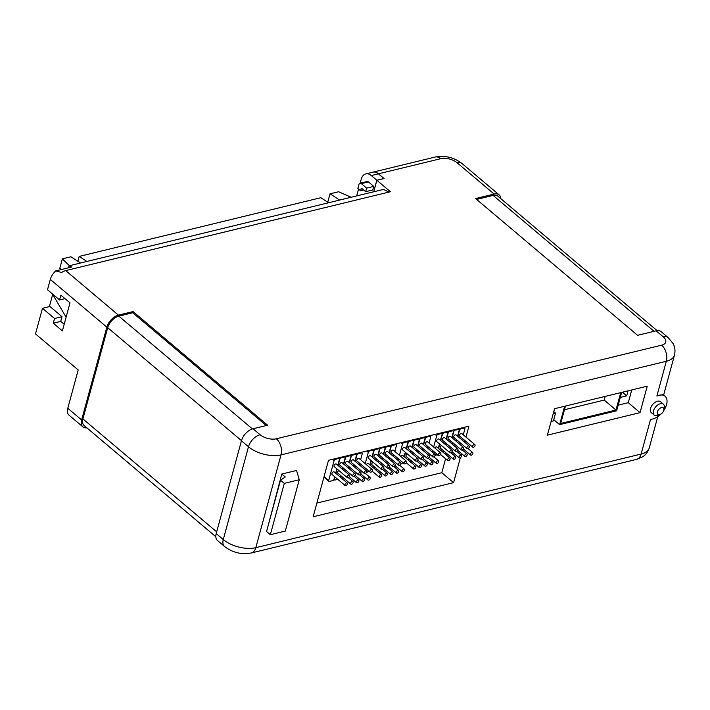 <?xml version="1.0" encoding="UTF-8"?>
<svg xmlns="http://www.w3.org/2000/svg" width="710" height="710" viewBox="0 0 710 710"><rect width="100%" height="100%" fill="white"/><g stroke="black" fill="none" stroke-linecap="round" stroke-linejoin="round"><path stroke-width="1.06" d="M371.277 175.556A11.866 7.535 -103.7 0 0 365.792 173.906L372.919 172.175A11.866 7.535 76.3 0 1 378.403 173.826L371.277 175.556L376.815 180.233L373.673 191.789M365.792 173.906A11.866 7.535 -103.7 0 0 361.23 179.213L360.139 183.224M358.55 189.073L356.695 195.916M360.502 190.715L360.928 189.135A1.42 0.905 76.3 0 1 361.479 188.505A1.42 0.905 76.3 0 1 362.135 188.7L365.668 191.682L372.794 189.952L373.762 186.402L368.463 181.92A2.849 1.81 -103.7 0 0 367.141 181.52L360.014 183.26A2.849 1.81 -103.7 0 0 358.923 184.529L357.849 188.478L360.502 190.715L363.627 189.96M376.815 180.233L383.941 178.503L378.403 173.826M365.668 191.682L366.635 188.132L361.337 183.65A2.849 1.81 -103.7 0 0 360.014 183.26M366.635 188.132L373.762 186.402M345.832 485.649A1.66 0.967 130.2 0 0 347.261 484.433A1.66 0.967 130.2 0 0 347.279 482.995A1.66 0.967 130.2 0 0 346.578 482.88A1.66 0.967 130.2 0 0 345.149 484.096A1.66 0.967 130.2 0 0 345.131 485.534A1.66 0.967 130.2 0 0 345.832 485.649M347.279 482.995L334.206 471.955A1.66 0.967 130.2 0 0 333.505 471.839A1.66 0.967 130.2 0 0 332.076 473.055A1.66 0.967 130.2 0 0 332.058 474.493L345.131 485.534M347.971 477.75A1.66 0.967 130.2 0 0 349.4 476.543A1.66 0.967 130.2 0 0 349.418 475.097A1.66 0.967 130.2 0 0 348.716 474.99A1.66 0.967 130.2 0 0 347.288 476.197A1.66 0.967 130.2 0 0 347.27 477.635A1.66 0.967 130.2 0 0 347.971 477.75M349.418 475.097L336.336 464.056A1.66 0.967 130.2 0 0 335.644 463.949A1.66 0.967 130.2 0 0 334.215 465.156A1.66 0.967 130.2 0 0 334.197 466.594L347.27 477.635M351.53 484.264A1.66 0.967 130.2 0 0 352.959 483.048A1.66 0.967 130.2 0 0 352.976 481.611A1.66 0.967 130.2 0 0 352.284 481.495A1.66 0.967 130.2 0 0 350.855 482.711A1.66 0.967 130.2 0 0 350.838 484.149A1.66 0.967 130.2 0 0 351.53 484.264M353.669 476.366A1.66 0.967 130.2 0 0 355.098 475.15A1.66 0.967 130.2 0 0 355.115 473.712A1.66 0.967 130.2 0 0 354.423 473.605A1.66 0.967 130.2 0 0 352.994 474.812A1.66 0.967 130.2 0 0 352.976 476.25A1.66 0.967 130.2 0 0 353.669 476.366M355.115 473.712L342.042 462.672A1.66 0.967 130.2 0 0 341.35 462.556A1.66 0.967 130.2 0 0 339.921 463.772A1.66 0.967 130.2 0 0 339.895 465.21L352.976 476.25M357.236 482.88A1.66 0.967 130.2 0 0 358.665 481.664A1.66 0.967 130.2 0 0 358.683 480.226A1.66 0.967 130.2 0 0 357.982 480.111A1.66 0.967 130.2 0 0 356.553 481.327A1.66 0.967 130.2 0 0 356.535 482.764A1.66 0.967 130.2 0 0 357.236 482.88M359.375 474.981A1.66 0.967 130.2 0 0 360.804 473.765A1.66 0.967 130.2 0 0 360.822 472.328A1.66 0.967 130.2 0 0 360.121 472.212A1.66 0.967 130.2 0 0 358.692 473.428A1.66 0.967 130.2 0 0 358.674 474.866A1.66 0.967 130.2 0 0 359.375 474.981M360.822 472.328L347.749 461.287A1.66 0.967 130.2 0 0 347.048 461.172A1.66 0.967 130.2 0 0 345.619 462.387A1.66 0.967 130.2 0 0 345.601 463.825L358.674 474.866M362.934 481.486A1.66 0.967 130.2 0 0 364.363 480.279A1.66 0.967 130.2 0 0 364.381 478.842A1.66 0.967 130.2 0 0 363.689 478.726A1.66 0.967 130.2 0 0 362.26 479.933A1.66 0.967 130.2 0 0 362.242 481.38A1.66 0.967 130.2 0 0 362.934 481.486M365.073 473.597A1.66 0.967 130.2 0 0 366.502 472.381A1.66 0.967 130.2 0 0 366.52 470.943A1.66 0.967 130.2 0 0 365.827 470.828A1.66 0.967 130.2 0 0 364.399 472.043A1.66 0.967 130.2 0 0 364.381 473.481A1.66 0.967 130.2 0 0 365.073 473.597M366.52 470.943L353.447 459.903A1.66 0.967 130.2 0 0 352.755 459.787A1.66 0.967 130.2 0 0 351.326 461.003A1.66 0.967 130.2 0 0 351.308 462.441L364.381 473.481M368.641 480.102A1.66 0.967 130.2 0 0 370.07 478.895A1.66 0.967 130.2 0 0 370.087 477.457A1.66 0.967 130.2 0 0 369.395 477.342A1.66 0.967 130.2 0 0 367.966 478.549A1.66 0.967 130.2 0 0 367.949 479.995A1.66 0.967 130.2 0 0 368.641 480.102M370.78 472.212A1.66 0.967 130.2 0 0 372.209 470.996A1.66 0.967 130.2 0 0 372.226 469.559A1.66 0.967 130.2 0 0 371.525 469.443A1.66 0.967 130.2 0 0 370.105 470.659A1.66 0.967 130.2 0 0 370.079 472.097A1.66 0.967 130.2 0 0 370.78 472.212M372.226 469.559L359.154 458.518A1.66 0.967 130.2 0 0 358.452 458.403A1.66 0.967 130.2 0 0 357.023 459.618A1.66 0.967 130.2 0 0 357.006 461.056L370.079 472.097M380.045 477.333A1.66 0.967 130.2 0 0 381.474 476.126A1.66 0.967 130.2 0 0 381.492 474.679A1.66 0.967 130.2 0 0 380.8 474.573A1.66 0.967 130.2 0 0 379.371 475.78A1.66 0.967 130.2 0 0 379.353 477.218A1.66 0.967 130.2 0 0 380.045 477.333M381.492 474.679L368.419 463.639A1.66 0.967 130.2 0 0 367.718 463.532A1.66 0.967 130.2 0 0 366.369 464.615M382.184 469.434A1.66 0.967 130.2 0 0 383.613 468.227A1.66 0.967 130.2 0 0 383.631 466.79A1.66 0.967 130.2 0 0 382.938 466.674A1.66 0.967 130.2 0 0 381.51 467.881A1.66 0.967 130.2 0 0 381.492 469.328A1.66 0.967 130.2 0 0 382.184 469.434M383.631 466.79L370.558 455.749A1.66 0.967 130.2 0 0 369.857 455.634A1.66 0.967 130.2 0 0 368.428 456.841A1.66 0.967 130.2 0 0 368.41 458.287L381.492 469.328M385.752 475.948A1.66 0.967 130.2 0 0 387.181 474.733A1.66 0.967 130.2 0 0 387.198 473.295A1.66 0.967 130.2 0 0 386.497 473.188A1.66 0.967 130.2 0 0 385.068 474.395A1.66 0.967 130.2 0 0 385.051 475.833A1.66 0.967 130.2 0 0 385.752 475.948M387.891 468.05A1.66 0.967 130.2 0 0 389.32 466.843A1.66 0.967 130.2 0 0 389.337 465.405A1.66 0.967 130.2 0 0 388.636 465.29A1.66 0.967 130.2 0 0 387.207 466.497A1.66 0.967 130.2 0 0 387.19 467.943A1.66 0.967 130.2 0 0 387.891 468.05M389.337 465.405L376.256 454.364A1.66 0.967 130.2 0 0 375.563 454.249A1.66 0.967 130.2 0 0 374.135 455.456A1.66 0.967 130.2 0 0 374.117 456.903L387.19 467.943M391.45 474.564A1.66 0.967 130.2 0 0 392.878 473.348A1.66 0.967 130.2 0 0 392.896 471.91A1.66 0.967 130.2 0 0 392.204 471.795A1.66 0.967 130.2 0 0 390.775 473.011A1.66 0.967 130.2 0 0 390.757 474.449A1.66 0.967 130.2 0 0 391.45 474.564M393.589 466.665A1.66 0.967 130.2 0 0 395.017 465.458A1.66 0.967 130.2 0 0 395.035 464.012A1.66 0.967 130.2 0 0 394.343 463.905A1.66 0.967 130.2 0 0 392.914 465.112A1.66 0.967 130.2 0 0 392.896 466.55A1.66 0.967 130.2 0 0 393.589 466.665M395.035 464.012L381.962 452.971A1.66 0.967 130.2 0 0 381.261 452.865A1.66 0.967 130.2 0 0 379.832 454.072A1.66 0.967 130.2 0 0 379.814 455.509L392.896 466.55M397.156 473.179A1.66 0.967 130.2 0 0 398.585 471.964A1.66 0.967 130.2 0 0 398.603 470.526A1.66 0.967 130.2 0 0 397.902 470.41A1.66 0.967 130.2 0 0 396.473 471.626A1.66 0.967 130.2 0 0 396.455 473.064A1.66 0.967 130.2 0 0 397.156 473.179M399.295 465.281A1.66 0.967 130.2 0 0 400.724 464.074A1.66 0.967 130.2 0 0 400.742 462.627A1.66 0.967 130.2 0 0 400.041 462.521A1.66 0.967 130.2 0 0 398.612 463.728A1.66 0.967 130.2 0 0 398.594 465.165A1.66 0.967 130.2 0 0 399.295 465.281M400.742 462.627L387.66 451.587A1.66 0.967 130.2 0 0 386.968 451.48A1.66 0.967 130.2 0 0 385.539 452.687A1.66 0.967 130.2 0 0 385.521 454.125L398.594 465.165M402.854 471.795A1.66 0.967 130.2 0 0 404.283 470.579A1.66 0.967 130.2 0 0 404.301 469.141A1.66 0.967 130.2 0 0 403.608 469.026A1.66 0.967 130.2 0 0 402.18 470.242A1.66 0.967 130.2 0 0 402.162 471.68A1.66 0.967 130.2 0 0 402.854 471.795M404.993 463.896A1.66 0.967 130.2 0 0 406.422 462.68A1.66 0.967 130.2 0 0 406.439 461.243A1.66 0.967 130.2 0 0 405.747 461.127A1.66 0.967 130.2 0 0 404.318 462.343A1.66 0.967 130.2 0 0 404.301 463.781A1.66 0.967 130.2 0 0 404.993 463.896M406.439 461.243L393.367 450.202A1.66 0.967 130.2 0 0 392.674 450.087A1.66 0.967 130.2 0 0 391.245 451.303A1.66 0.967 130.2 0 0 391.219 452.74L404.301 463.781M414.258 469.017A1.66 0.967 130.2 0 0 415.687 467.81A1.66 0.967 130.2 0 0 415.705 466.372A1.66 0.967 130.2 0 0 415.013 466.257A1.66 0.967 130.2 0 0 413.584 467.464A1.66 0.967 130.2 0 0 413.566 468.911A1.66 0.967 130.2 0 0 414.258 469.017M415.705 466.372L402.632 455.332A1.66 0.967 130.2 0 0 401.94 455.216A1.66 0.967 130.2 0 0 400.582 456.299M416.397 461.127A1.66 0.967 130.2 0 0 417.826 459.911A1.66 0.967 130.2 0 0 417.844 458.474A1.66 0.967 130.2 0 0 417.152 458.358A1.66 0.967 130.2 0 0 415.723 459.574A1.66 0.967 130.2 0 0 415.705 461.012A1.66 0.967 130.2 0 0 416.397 461.127M417.844 458.474L404.771 447.433A1.66 0.967 130.2 0 0 404.079 447.318A1.66 0.967 130.2 0 0 402.65 448.534A1.66 0.967 130.2 0 0 402.632 449.971L415.705 461.012M419.965 467.633A1.66 0.967 130.2 0 0 421.394 466.426A1.66 0.967 130.2 0 0 421.412 464.988A1.66 0.967 130.2 0 0 420.719 464.872A1.66 0.967 130.2 0 0 419.29 466.079A1.66 0.967 130.2 0 0 419.264 467.526A1.66 0.967 130.2 0 0 419.965 467.633M422.104 459.743A1.66 0.967 130.2 0 0 423.533 458.527A1.66 0.967 130.2 0 0 423.55 457.089A1.66 0.967 130.2 0 0 422.849 456.974A1.66 0.967 130.2 0 0 421.42 458.19A1.66 0.967 130.2 0 0 421.403 459.627A1.66 0.967 130.2 0 0 422.104 459.743M423.55 457.089L410.478 446.049A1.66 0.967 130.2 0 0 409.776 445.933A1.66 0.967 130.2 0 0 408.348 447.149A1.66 0.967 130.2 0 0 408.33 448.587L421.403 459.627M425.663 466.248A1.66 0.967 130.2 0 0 427.092 465.041A1.66 0.967 130.2 0 0 427.118 463.594A1.66 0.967 130.2 0 0 426.417 463.488A1.66 0.967 130.2 0 0 424.988 464.695A1.66 0.967 130.2 0 0 424.97 466.133A1.66 0.967 130.2 0 0 425.663 466.248M427.802 458.358A1.66 0.967 130.2 0 0 429.23 457.142A1.66 0.967 130.2 0 0 429.248 455.705A1.66 0.967 130.2 0 0 428.556 455.589A1.66 0.967 130.2 0 0 427.127 456.805A1.66 0.967 130.2 0 0 427.109 458.243A1.66 0.967 130.2 0 0 427.802 458.358M429.248 455.705L416.175 444.664A1.66 0.967 130.2 0 0 415.483 444.549A1.66 0.967 130.2 0 0 414.054 445.756A1.66 0.967 130.2 0 0 414.036 447.202L427.109 458.243M431.369 464.864A1.66 0.967 130.2 0 0 432.798 463.657A1.66 0.967 130.2 0 0 432.816 462.21A1.66 0.967 130.2 0 0 432.124 462.103A1.66 0.967 130.2 0 0 430.695 463.31A1.66 0.967 130.2 0 0 430.677 464.748A1.66 0.967 130.2 0 0 431.369 464.864M433.508 456.965A1.66 0.967 130.2 0 0 434.937 455.758A1.66 0.967 130.2 0 0 434.955 454.32A1.66 0.967 130.2 0 0 434.263 454.205A1.66 0.967 130.2 0 0 432.834 455.412A1.66 0.967 130.2 0 0 432.816 456.858A1.66 0.967 130.2 0 0 433.508 456.965M434.955 454.32L421.882 443.28A1.66 0.967 130.2 0 0 421.181 443.164A1.66 0.967 130.2 0 0 419.752 444.371A1.66 0.967 130.2 0 0 419.734 445.818L432.816 456.858M437.076 463.479A1.66 0.967 130.2 0 0 438.505 462.263A1.66 0.967 130.2 0 0 438.523 460.825A1.66 0.967 130.2 0 0 437.821 460.71A1.66 0.967 130.2 0 0 436.393 461.926A1.66 0.967 130.2 0 0 436.375 463.364A1.66 0.967 130.2 0 0 437.076 463.479M439.215 455.58A1.66 0.967 130.2 0 0 440.635 454.373A1.66 0.967 130.2 0 0 440.661 452.936A1.66 0.967 130.2 0 0 439.96 452.82A1.66 0.967 130.2 0 0 438.531 454.027A1.66 0.967 130.2 0 0 438.514 455.474A1.66 0.967 130.2 0 0 439.215 455.58M440.661 452.936L427.58 441.895A1.66 0.967 130.2 0 0 426.887 441.78A1.66 0.967 130.2 0 0 425.459 442.987A1.66 0.967 130.2 0 0 425.441 444.433L438.514 455.474M448.48 460.71A1.66 0.967 130.2 0 0 449.909 459.494A1.66 0.967 130.2 0 0 449.927 458.056A1.66 0.967 130.2 0 0 449.226 457.941A1.66 0.967 130.2 0 0 447.797 459.157A1.66 0.967 130.2 0 0 447.779 460.595A1.66 0.967 130.2 0 0 448.48 460.71M449.927 458.056L436.845 447.016A1.66 0.967 130.2 0 0 436.153 446.901A1.66 0.967 130.2 0 0 434.804 447.983M450.619 452.811A1.66 0.967 130.2 0 0 452.048 451.604A1.66 0.967 130.2 0 0 452.066 450.158A1.66 0.967 130.2 0 0 451.365 450.051A1.66 0.967 130.2 0 0 449.936 451.258A1.66 0.967 130.2 0 0 449.918 452.696A1.66 0.967 130.2 0 0 450.619 452.811M452.066 450.158L438.984 439.117A1.66 0.967 130.2 0 0 438.292 439.011A1.66 0.967 130.2 0 0 436.863 440.218A1.66 0.967 130.2 0 0 436.845 441.655L449.918 452.696M454.178 459.326A1.66 0.967 130.2 0 0 455.607 458.11A1.66 0.967 130.2 0 0 455.625 456.672A1.66 0.967 130.2 0 0 454.933 456.557A1.66 0.967 130.2 0 0 453.504 457.772A1.66 0.967 130.2 0 0 453.486 459.21A1.66 0.967 130.2 0 0 454.178 459.326M456.317 451.427A1.66 0.967 130.2 0 0 457.746 450.211A1.66 0.967 130.2 0 0 457.764 448.773A1.66 0.967 130.2 0 0 457.071 448.658A1.66 0.967 130.2 0 0 455.642 449.874A1.66 0.967 130.2 0 0 455.625 451.311A1.66 0.967 130.2 0 0 456.317 451.427M457.764 448.773L444.691 437.733A1.66 0.967 130.2 0 0 443.998 437.617A1.66 0.967 130.2 0 0 442.57 438.833A1.66 0.967 130.2 0 0 442.543 440.271L455.625 451.311M459.885 457.932A1.66 0.967 130.2 0 0 461.314 456.725A1.66 0.967 130.2 0 0 461.331 455.287A1.66 0.967 130.2 0 0 460.63 455.172A1.66 0.967 130.2 0 0 459.201 456.388A1.66 0.967 130.2 0 0 459.184 457.826A1.66 0.967 130.2 0 0 459.885 457.932M462.024 450.042A1.66 0.967 130.2 0 0 463.453 448.827A1.66 0.967 130.2 0 0 463.47 447.389A1.66 0.967 130.2 0 0 462.769 447.273A1.66 0.967 130.2 0 0 461.34 448.489A1.66 0.967 130.2 0 0 461.322 449.927A1.66 0.967 130.2 0 0 462.024 450.042M463.47 447.389L450.397 436.348A1.66 0.967 130.2 0 0 449.696 436.233A1.66 0.967 130.2 0 0 448.267 437.449A1.66 0.967 130.2 0 0 448.25 438.886L461.322 449.927M465.582 456.548A1.66 0.967 130.2 0 0 467.011 455.341A1.66 0.967 130.2 0 0 467.029 453.903A1.66 0.967 130.2 0 0 466.337 453.788A1.66 0.967 130.2 0 0 464.908 454.995A1.66 0.967 130.2 0 0 464.89 456.441A1.66 0.967 130.2 0 0 465.582 456.548M467.721 448.658A1.66 0.967 130.2 0 0 469.15 447.442A1.66 0.967 130.2 0 0 469.168 446.004A1.66 0.967 130.2 0 0 468.476 445.889A1.66 0.967 130.2 0 0 467.047 447.105A1.66 0.967 130.2 0 0 467.029 448.542A1.66 0.967 130.2 0 0 467.721 448.658M469.168 446.004L456.095 434.964A1.66 0.967 130.2 0 0 455.403 434.848A1.66 0.967 130.2 0 0 453.974 436.064A1.66 0.967 130.2 0 0 453.956 437.502L467.029 448.542M471.289 455.163A1.66 0.967 130.2 0 0 472.718 453.956A1.66 0.967 130.2 0 0 472.736 452.518A1.66 0.967 130.2 0 0 472.043 452.403A1.66 0.967 130.2 0 0 470.615 453.61A1.66 0.967 130.2 0 0 470.588 455.057A1.66 0.967 130.2 0 0 471.289 455.163M473.428 447.273A1.66 0.967 130.2 0 0 474.857 446.058A1.66 0.967 130.2 0 0 474.875 444.62A1.66 0.967 130.2 0 0 474.173 444.504A1.66 0.967 130.2 0 0 472.745 445.72A1.66 0.967 130.2 0 0 472.727 447.158A1.66 0.967 130.2 0 0 473.428 447.273M474.875 444.62L461.802 433.579A1.66 0.967 130.2 0 0 461.101 433.464A1.66 0.967 130.2 0 0 459.672 434.68A1.66 0.967 130.2 0 0 459.654 436.117L472.727 447.158M663.717 410.549A14.289 8.334 130.2 0 0 665.057 396.233A14.289 8.334 130.2 0 0 659.066 395.257A14.289 8.334 130.2 0 0 656.883 396.011L666.326 361.266L281.036 454.87L255.822 547.667L641.112 454.063L650.555 419.317A14.289 8.334 130.2 0 0 652.605 419.033A14.289 8.334 130.2 0 0 660.54 414.312M665.057 396.233L663.131 394.6L656.883 396.011M659.599 414.675A4.269 2.494 130.2 0 0 660.016 414.551A4.269 2.494 130.2 0 0 663.85 410.007A4.269 2.494 130.2 0 0 661.534 407.567A4.269 2.494 130.2 0 0 657.362 411.898A4.269 2.494 130.2 0 0 659.599 414.675M660.016 414.551L657.886 415.341A7.118 4.153 -49.8 0 1 657.194 415.554A7.118 4.153 -49.8 0 1 654.212 415.066A7.118 4.153 -49.8 0 1 654.283 408.898A7.118 4.153 -49.8 0 1 660.406 403.706A7.118 4.153 -49.8 0 1 663.397 404.194A7.118 4.153 -49.8 0 1 664.276 407.771L663.85 410.007M654.212 415.066L651.265 412.581A7.118 4.153 -49.8 0 1 651.345 406.413A7.118 4.153 -49.8 0 1 657.469 401.221A7.118 4.153 -49.8 0 1 660.451 401.7L663.397 404.194M334.712 476.729L334.046 479.17A1.42 0.834 -49.8 0 1 332.653 480.617L329.449 481.398A1.42 0.834 -49.8 0 1 328.845 481.3A1.42 0.834 -49.8 0 1 328.695 480.475L334.064 460.728A1.42 0.834 -49.8 0 1 335.457 459.281L338.661 458.5A1.42 0.834 -49.8 0 1 339.256 458.598A1.42 0.834 -49.8 0 1 339.407 459.423L337.809 465.298M336.851 468.84L335.67 473.197M338.084 465.529L339.762 459.343A1.42 0.834 -49.8 0 1 341.155 457.897L344.368 457.116A1.42 0.834 -49.8 0 1 344.962 457.213A1.42 0.834 -49.8 0 1 345.113 458.039L343.516 463.914M337.818 479.356L335.147 480.013A1.42 0.834 -49.8 0 1 334.552 479.916A1.42 0.834 -49.8 0 1 334.401 479.081L334.978 476.96M335.936 473.419L337.126 469.07M342.557 467.455L342.149 468.964M340.409 475.345L340.001 476.854M338.901 470.57A1.66 0.967 130.2 0 0 337.694 471.839A1.66 0.967 130.2 0 0 337.765 473.108L350.838 484.149M343.782 464.145L345.468 457.959A1.42 0.834 -49.8 0 1 346.862 456.512L350.065 455.731A1.42 0.834 -49.8 0 1 350.66 455.829A1.42 0.834 -49.8 0 1 350.811 456.654L349.214 462.529M340.267 477.076L340.685 475.576M342.415 469.186L342.823 467.686M343.525 477.972L341.821 478.389M348.255 466.071L347.847 467.57M344.598 469.186A1.66 0.967 130.2 0 0 343.56 470.153M349.489 462.76L351.166 456.566A1.42 0.834 -49.8 0 1 352.559 455.128L355.772 454.347A1.42 0.834 -49.8 0 1 356.367 454.444A1.42 0.834 -49.8 0 1 356.518 455.27L354.92 461.145M348.122 467.801L348.53 466.292M353.962 464.686L353.553 466.186M350.305 467.801A1.66 0.967 130.2 0 0 349.258 468.769M355.195 461.376L356.873 455.181A1.42 0.834 -49.8 0 1 358.266 453.743L361.47 452.962A1.42 0.834 -49.8 0 1 362.064 453.06A1.42 0.834 -49.8 0 1 362.215 453.885L360.627 459.76M353.82 466.417L354.228 464.908M359.659 463.293L359.251 464.801M356.012 466.408A1.66 0.967 130.2 0 0 354.964 467.384M365.224 463.648L368.277 452.412A1.42 0.834 -49.8 0 1 369.67 450.965L372.874 450.193A1.42 0.834 -49.8 0 1 373.478 450.282A1.42 0.834 -49.8 0 1 373.629 451.116L372.031 456.991M363.857 468.689L364.265 467.18M368.33 470.615L368.259 470.854A1.42 0.834 -49.8 0 1 366.866 472.301L366.502 472.39M371.064 460.524L369.883 464.881M372.297 457.213L373.984 451.027A1.42 0.834 -49.8 0 1 375.368 449.581L378.581 448.8A1.42 0.834 -49.8 0 1 379.175 448.897A1.42 0.834 -49.8 0 1 379.326 449.732L377.729 455.607M370.158 465.112L371.339 460.754M369.555 471.653L369.36 471.697A1.42 0.834 -49.8 0 1 368.765 471.6A1.42 0.834 -49.8 0 1 368.596 470.845M376.77 459.139L376.362 460.648M374.623 467.029L374.214 468.538M373.114 462.254A1.66 0.967 130.2 0 0 371.907 463.523A1.66 0.967 130.2 0 0 371.978 464.793L385.051 475.833M378.004 455.829L379.681 449.643A1.42 0.834 -49.8 0 1 381.075 448.196L384.279 447.415A1.42 0.834 -49.8 0 1 384.882 447.513A1.42 0.834 -49.8 0 1 385.033 448.347L383.435 454.214M374.489 468.769L374.898 467.26M376.628 460.879L377.037 459.37M377.738 469.665L376.034 470.073M382.477 457.755L382.06 459.263M378.82 460.87A1.66 0.967 130.2 0 0 377.773 461.837M383.702 454.444L385.388 448.258A1.42 0.834 -49.8 0 1 386.781 446.812L389.985 446.031A1.42 0.834 -49.8 0 1 390.58 446.128A1.42 0.834 -49.8 0 1 390.731 446.954L389.133 452.829M382.335 459.494L382.743 457.985M388.175 456.37L387.767 457.879M384.518 459.485A1.66 0.967 130.2 0 0 383.48 460.453M389.408 453.06L391.086 446.874A1.42 0.834 -49.8 0 1 392.479 445.427L395.692 444.646A1.42 0.834 -49.8 0 1 396.286 444.744A1.42 0.834 -49.8 0 1 396.437 445.569L394.84 451.445M388.033 458.101L388.45 456.601M393.881 454.986L393.464 456.495M390.225 458.101A1.66 0.967 130.2 0 0 389.178 459.068M399.446 455.332L402.49 444.096A1.42 0.834 -49.8 0 1 403.883 442.658L407.096 441.877A1.42 0.834 -49.8 0 1 407.691 441.975A1.42 0.834 -49.8 0 1 407.842 442.8L406.244 448.676M398.07 460.382L398.479 458.873M402.543 462.299L402.472 462.547A1.42 0.834 -49.8 0 1 401.088 463.994L400.715 464.083M405.286 452.217L404.096 456.566M406.519 448.906L408.197 442.712A1.42 0.834 -49.8 0 1 409.59 441.274L412.794 440.493A1.42 0.834 -49.8 0 1 413.389 440.59A1.42 0.834 -49.8 0 1 413.539 441.416L411.951 447.291M404.372 456.796L405.552 452.439M403.768 463.337L403.582 463.381A1.42 0.834 -49.8 0 1 402.987 463.284A1.42 0.834 -49.8 0 1 402.818 462.529M410.983 450.823L410.575 452.332M408.845 458.722L408.436 460.222M407.336 453.938A1.66 0.967 130.2 0 0 406.129 455.208A1.66 0.967 130.2 0 0 406.191 456.486L419.264 467.526M412.217 447.522L413.903 441.327A1.42 0.834 -49.8 0 1 415.288 439.88L418.501 439.108A1.42 0.834 -49.8 0 1 419.095 439.206A1.42 0.834 -49.8 0 1 419.246 440.031L417.649 445.907M408.703 460.453L409.111 458.944M410.85 452.563L411.259 451.054M411.96 461.349L410.256 461.766M416.69 449.439L416.282 450.948M413.034 452.554A1.66 0.967 130.2 0 0 411.986 453.53M417.924 446.137L419.601 439.943A1.42 0.834 -49.8 0 1 420.995 438.496L424.198 437.724A1.42 0.834 -49.8 0 1 424.802 437.813A1.42 0.834 -49.8 0 1 424.953 438.647L423.355 444.522M416.548 451.178L416.956 449.67M422.388 448.054L421.98 449.563M418.74 451.169A1.66 0.967 130.2 0 0 417.693 452.146M423.621 444.744L425.308 438.558A1.42 0.834 -49.8 0 1 426.692 437.111L429.905 436.33A1.42 0.834 -49.8 0 1 430.5 436.428A1.42 0.834 -49.8 0 1 430.65 437.262L429.053 443.138M422.255 449.794L422.663 448.285M428.094 446.67L427.686 448.179M424.438 449.785A1.66 0.967 130.2 0 0 423.391 450.752M433.659 447.025L436.712 435.789A1.42 0.834 -49.8 0 1 438.105 434.342L441.309 433.561A1.42 0.834 -49.8 0 1 441.904 433.659A1.42 0.834 -49.8 0 1 442.055 434.484L440.457 440.36M432.283 452.066L432.701 450.557M436.756 453.992L436.694 454.231A1.42 0.834 -49.8 0 1 435.301 455.678L434.928 455.767M439.499 443.901L438.318 448.25M440.733 440.59L442.41 434.405A1.42 0.834 -49.8 0 1 443.803 432.958L447.016 432.177A1.42 0.834 -49.8 0 1 447.611 432.275A1.42 0.834 -49.8 0 1 447.761 433.1L446.164 438.975M438.585 448.48L439.774 444.132M437.99 455.021L437.795 455.074A1.42 0.834 -49.8 0 1 437.2 454.977A1.42 0.834 -49.8 0 1 437.032 454.214M445.205 442.516L444.788 444.025M443.058 450.406L442.649 451.915M441.549 445.631A1.66 0.967 130.2 0 0 440.342 446.901A1.66 0.967 130.2 0 0 440.413 448.17L453.486 459.21M446.43 439.206L448.116 433.02A1.42 0.834 -49.8 0 1 449.51 431.573L452.714 430.792A1.42 0.834 -49.8 0 1 453.308 430.89A1.42 0.834 -49.8 0 1 453.459 431.715L451.862 437.591M442.916 452.137L443.333 450.637M445.063 444.247L445.472 442.747M446.173 453.033L444.469 453.45M450.903 441.132L450.495 442.632M447.247 444.247A1.66 0.967 130.2 0 0 446.208 445.214M452.137 437.821L453.814 431.627A1.42 0.834 -49.8 0 1 455.208 430.189L458.42 429.408A1.42 0.834 -49.8 0 1 459.015 429.506A1.42 0.834 -49.8 0 1 459.166 430.331L457.568 436.206M450.77 442.862L451.178 441.354M456.61 439.747L456.202 441.247M452.953 442.862A1.66 0.967 130.2 0 0 451.906 443.83M316.882 503.062L441.798 472.709L445.596 458.749M446.555 455.208L446.963 453.708M457.835 436.437L459.521 430.242A1.42 0.834 -49.8 0 1 460.914 428.805L464.118 428.023A1.42 0.834 -49.8 0 1 464.713 428.121A1.42 0.834 -49.8 0 1 464.864 428.946L463.275 434.822M456.468 441.478L456.876 439.969M462.308 438.354L461.899 439.863M458.651 441.469A1.66 0.967 130.2 0 0 457.613 442.445M620.3 397.396L626.682 395.852L628.039 390.846M553.205 413.699L555.522 413.14L553.747 419.672L559.64 424.642L616.662 410.788L621.658 392.399M551.102 421.447L554.785 420.551M618.197 405.144L628.27 402.694L631.731 389.95M68.542 267.794L69.083 265.797L383.444 189.419L388.947 192.082M66.101 317.201L52.7 294.384A22.711 13.25 130.2 0 0 52.824 294.251M49.372 306.631L52.7 294.384M60.607 269.72A22.711 13.25 130.2 0 0 59.782 268.344L62.356 258.857L70.911 256.78L80.505 263.019M59.782 268.344L61.371 269.534M69.385 265.717L62.356 258.857M339.62 200.069L330.026 193.821L338.581 191.744L351.148 197.265M86.931 261.457L79.183 256.416L320.831 197.708L328.579 202.749M64.184 324.275L60.74 321.373L62.01 316.687L49.94 306.498L42.458 308.309L35.5 333.913L78.198 369.963L67.787 408.268A11.866 6.922 130.2 0 0 69.047 415.173L82.884 426.861A11.866 6.922 -49.8 0 1 81.632 419.956L106.846 327.159A11.866 6.922 -49.8 0 1 118.437 315.125L133.045 311.575L132.717 312.755L266.286 425.538M42.458 308.309L54.528 318.506L53.25 323.192L62.382 330.895L69.997 302.859L60.874 295.156L59.569 299.948L47.499 289.751L50.303 279.42A11.866 6.922 -49.8 0 1 55.744 270.901L61.655 272.48A11.866 6.922 130.2 0 1 65.719 270.608L390.42 191.727L376.868 180.287L384.075 178.538L378.474 173.808A11.866 7.535 -103.7 0 0 372.99 172.157A11.866 7.535 -103.7 0 0 372.954 172.166L435.292 157.016A11.866 7.535 -103.7 0 1 440.777 158.676A11.866 6.008 -164.8 0 1 457.045 162.723L494.151 194.061L475.62 198.56L637.589 335.324L656.12 330.825A11.866 6.922 130.2 0 1 661.099 331.632L668.163 337.596A11.866 6.922 -49.8 0 0 663.193 336.797A11.866 6.008 -164.8 0 1 661.64 345.175L276.359 438.78A11.866 6.008 -164.8 0 1 260.082 434.733L253.017 428.76L267.626 425.21L133.045 311.575M79.183 256.416L77.86 261.298M327.745 202.208L330.026 193.821M554.563 408.703L547.375 435.159L640.047 412.643L647.236 386.187L554.563 408.703M465.964 437.094L468.919 426.186L328.499 460.311L313.154 516.773L453.583 482.658L460.355 457.737M461.074 455.074L461.482 453.566M464.589 442.135L464.997 440.626M281.799 474.049L285.287 476.996L280.512 480.173L284.302 483.368L299.265 479.729L296.558 470.464L281.799 474.049L268.158 525.648M86.86 427.846A11.866 6.922 -49.8 0 1 82.884 426.861M241.427 440.803L216.213 533.601L223.277 539.564L248.491 446.767L241.427 440.803A11.866 6.922 -49.8 0 1 253.017 428.76M224.537 546.469A11.866 6.922 -49.8 0 1 223.277 539.564A23.732 12.026 15.2 0 0 255.822 547.667A11.866 7.535 76.3 0 1 251.26 552.984C241.462 554.785 232.561 552.611 224.537 546.469L217.464 540.496A11.866 6.922 -49.8 0 1 216.213 533.601M500.772 198.614A11.866 6.922 130.2 0 0 499.13 194.868A11.866 6.922 130.2 0 0 494.151 194.061M373.753 191.771L376.868 180.287M657.123 330.647L497.896 196.191A11.387 6.647 130.2 0 0 493.122 195.419L476.641 199.421M628.27 402.694L640.047 412.643M441.798 472.709L453.583 482.658M132.717 312.755L118.827 316.136A11.387 6.647 130.2 0 0 107.698 327.692L82.91 418.909A11.387 6.647 130.2 0 0 84.117 425.53L215.822 536.742M280.512 480.173L266.57 531.506L270.35 534.701L285.322 531.071L299.265 479.729M284.302 483.368L270.35 534.701M69.083 265.797L71.648 267.04L55.744 270.901M60.74 321.373L53.25 323.192M62.01 316.687L54.528 318.506M64.983 298.626L59.569 299.948M564.636 406.253L559.64 424.642M553.764 411.649L555.522 413.14M565.462 406.058L560.731 423.462L615.987 410.034L620.717 392.63M564.459 409.741L604.21 400.085L605.213 396.393M604.21 400.085L615.987 410.034M622.386 392.222L626.682 395.852M361.337 183.65L368.463 181.92M360.928 189.135L362.269 188.816M65.719 270.608L118.437 315.125M663.193 336.797L656.12 330.825M440.777 158.676L378.474 173.808M106.846 327.159L50.303 279.42M67.787 408.268L81.632 419.956M276.359 438.78A11.866 7.535 76.3 0 1 281.036 454.87A23.732 12.026 15.2 0 1 248.491 446.767A11.866 6.922 -49.8 0 1 260.082 434.733M636.55 459.379A11.866 7.535 -103.7 0 0 641.112 454.063A23.732 12.026 -164.8 0 0 649.286 447.85C647.218 454.116 643.429 456.317 642.488 456.894L636.55 459.379L251.26 552.984M499.13 194.868L462.024 163.531A11.866 6.922 130.2 0 0 457.045 162.723M668.163 337.596L673.044 343.498C673.657 344.581 675.911 348.503 674.5 355.053A23.732 12.026 -164.8 0 1 666.326 361.266A11.866 7.535 -103.7 0 0 661.64 345.175M493.122 195.419L654.07 331.321M118.827 316.136L252.414 428.929M107.698 327.692L241.471 440.644M82.91 418.909L216.683 531.861M460.914 428.805L460.302 428.281M464.118 428.023L463.506 427.509M455.208 430.189L454.595 429.665M458.42 429.408L457.808 428.893M449.51 431.573L448.897 431.059M452.714 430.792L452.101 430.278M443.803 432.958L443.191 432.443M447.016 432.177L446.404 431.662M436.712 435.789L435.079 434.413M438.105 434.342L437.493 433.828M441.309 433.561L440.697 433.047M426.692 437.111L426.08 436.597M429.905 436.33L429.293 435.816M420.995 438.496L420.382 437.981M424.198 437.724L423.586 437.2M415.288 439.88L414.675 439.366M418.501 439.108L417.888 438.585M409.59 441.274L408.978 440.75M412.794 440.493L412.182 439.978M402.49 444.096L400.866 442.72M403.883 442.658L403.271 442.144M407.096 441.877L406.484 441.363M392.479 445.427L391.867 444.913M395.692 444.646L395.079 444.132M386.781 446.812L386.169 446.297M389.985 446.031L389.373 445.516M381.075 448.196L380.462 447.682M384.279 447.415L383.666 446.901M375.368 449.581L374.765 449.066M378.581 448.8L377.968 448.285M368.277 452.412L366.653 451.036M369.67 450.965L369.058 450.451M372.874 450.193L372.262 449.67M358.266 453.743L357.654 453.22M361.47 452.962L360.858 452.447M352.559 455.128L351.947 454.613M355.772 454.347L355.16 453.832M346.862 456.512L346.249 455.997M350.065 455.731L349.453 455.216M341.155 457.897L340.543 457.382M344.368 457.116L343.755 456.601M328.695 480.475L324.079 476.57M334.064 460.728L332.431 459.352M335.457 459.281L334.845 458.766M338.661 458.5L338.049 457.985M352.976 481.611L348.273 477.635M358.683 480.226L353.979 476.25M364.381 478.842L359.686 474.866M370.087 477.457L365.384 473.481M387.198 473.295L382.495 469.328M392.896 471.91L388.192 467.943M398.603 470.526L393.899 466.559M404.301 469.141L399.597 465.165M421.412 464.988L416.708 461.012M427.118 463.594L422.414 459.627M432.816 462.21L428.112 458.243M438.523 460.825L433.819 456.858M455.625 456.672L450.921 452.696M461.331 455.287L456.628 451.311M467.029 453.903L462.334 449.927M472.736 452.518L468.032 448.542M462.024 163.531C454.001 157.389 445.09 155.215 435.292 157.016M674.5 355.053L663.637 395.035M657.779 416.592L649.286 447.85M464.713 428.121L463.878 427.411M470.588 455.057L463.373 448.96M459.015 429.506L458.181 428.796M453.308 430.89L452.474 430.189M437.2 454.977L436.606 454.471M447.611 432.275L446.776 431.573M441.904 433.659L441.07 432.958M430.5 436.428L429.665 435.727M424.802 437.813L423.968 437.111M419.095 439.206L418.261 438.496M402.987 463.284L402.392 462.787M413.389 440.59L412.554 439.88M407.691 441.975L406.857 441.265M396.286 444.744L395.452 444.043M390.58 446.128L389.746 445.427M384.882 447.513L384.048 446.812M368.765 471.6L368.17 471.103M379.175 448.897L378.341 448.196M373.478 450.282L372.643 449.581M362.064 453.06L361.23 452.35M356.367 454.444L355.533 453.734M350.66 455.829L349.826 455.128M334.552 479.916L333.957 479.41M344.962 457.213L344.128 456.512M328.845 481.3L323.92 477.138M339.256 458.598L338.421 457.897M464.89 456.441L457.675 450.344M459.184 457.826L451.968 451.729M447.779 460.595L440.564 454.498M436.375 463.364L429.159 457.275M430.677 464.748L423.453 458.66M424.97 466.133L417.755 460.044M413.566 468.911L406.351 462.813M402.162 471.68L394.946 465.582M396.455 473.064L389.24 466.967M390.757 474.449L383.533 468.351M379.353 477.218L372.129 471.129M367.949 479.995L360.724 473.898M362.242 481.38L355.027 475.283M356.535 482.764L349.32 476.667"/></g></svg>
